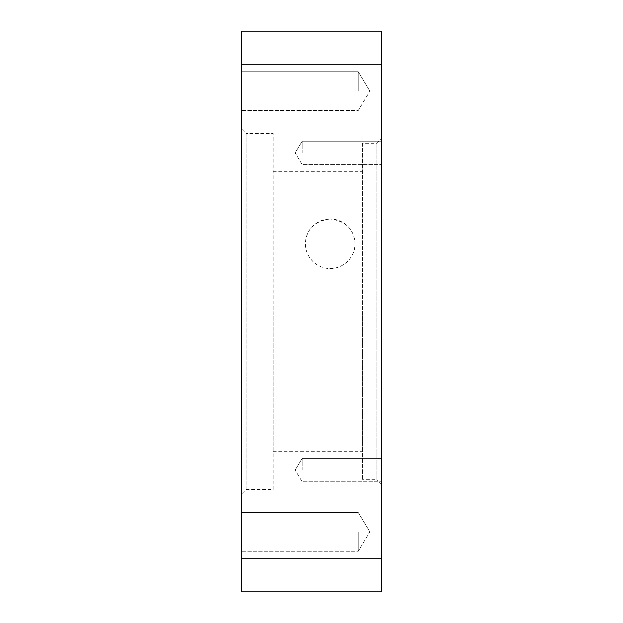 <?xml version="1.0" encoding="UTF-8"?>
<svg xmlns="http://www.w3.org/2000/svg" width="623" height="623" viewBox="0 0 623 623"><rect width="100%" height="100%" fill="white"/><g stroke="black" fill="none" stroke-linecap="round" stroke-linejoin="round"><path stroke-width="0.47" stroke-dasharray="3.12 2.34" d="M358.225 91.129L358.225 71.738L358.225 91.129M241.413 91.129L241.413 71.738L241.413 91.129M358.225 531.871L358.225 551.262L358.225 531.871M241.413 531.871L241.413 551.262L241.413 531.871M302.155 470.092L302.155 458.411L302.155 470.092M381.588 470.092L381.588 458.411L381.588 470.092M302.155 152.908L302.155 141.226L302.155 152.908M381.588 152.908L381.588 141.226L381.588 152.908M330.19 268.513A24.764 24.764 0 0 0 354.954 243.749A24.764 24.764 0 0 0 330.19 218.984C345.96 221.118 354.214 229.373 354.954 243.749C355.531 255.726 344.34 268.832 330.19 268.513C316.04 268.832 304.849 255.726 305.426 243.749C306.166 229.373 314.42 221.118 330.19 218.984A24.764 24.764 0 0 0 305.426 243.749A24.764 24.764 0 0 0 330.19 268.513M246.085 489.522L246.085 133.478L273.186 133.478L273.186 489.522L246.085 489.522L241.413 494.195L241.413 128.805L246.085 133.478L246.085 489.522M362.43 311.5L362.43 451.675L362.43 311.5M273.186 311.5L273.186 451.675L273.186 311.5M362.43 143.29L362.43 479.71L362.43 143.29L376.915 143.29L381.588 138.618L381.588 484.383L381.588 138.618M381.588 484.383L376.915 479.71L376.915 143.29L376.915 479.71L362.43 479.71M241.413 64.255L241.413 31.15L381.588 31.15L381.588 64.255L241.413 64.255L241.413 558.745L381.588 558.745L381.588 64.255M381.588 558.745L381.588 591.85L241.413 591.85L241.413 558.745M241.413 128.805L241.413 494.195M273.186 489.522L273.186 133.478M369.875 91.129L358.225 71.738L241.413 71.738L358.225 71.738L369.875 91.129L358.225 110.512L241.413 110.512L358.225 110.512L369.875 91.129M369.875 531.871L358.225 512.488L241.413 512.488L358.225 512.488L369.875 531.871L358.225 551.262L241.413 551.262L358.225 551.262L369.875 531.871M295.138 470.092L302.155 458.411L381.588 458.411L302.155 458.411L295.138 470.092L302.155 481.774L381.588 481.774L302.155 481.774L295.138 470.092M295.138 152.908L302.155 141.226L381.588 141.226L302.155 141.226L295.138 152.908L302.155 164.589L381.588 164.589L302.155 164.589L295.138 152.908M273.186 451.675L362.43 451.675M273.186 171.325L362.43 171.325"/><path stroke-width="0.93" d="M241.413 558.745L241.413 591.85L381.588 591.85L381.588 558.745L241.413 558.745L241.413 64.255L381.588 64.255L381.588 558.745M381.588 64.255L381.588 31.15L241.413 31.15L241.413 64.255"/></g></svg>
